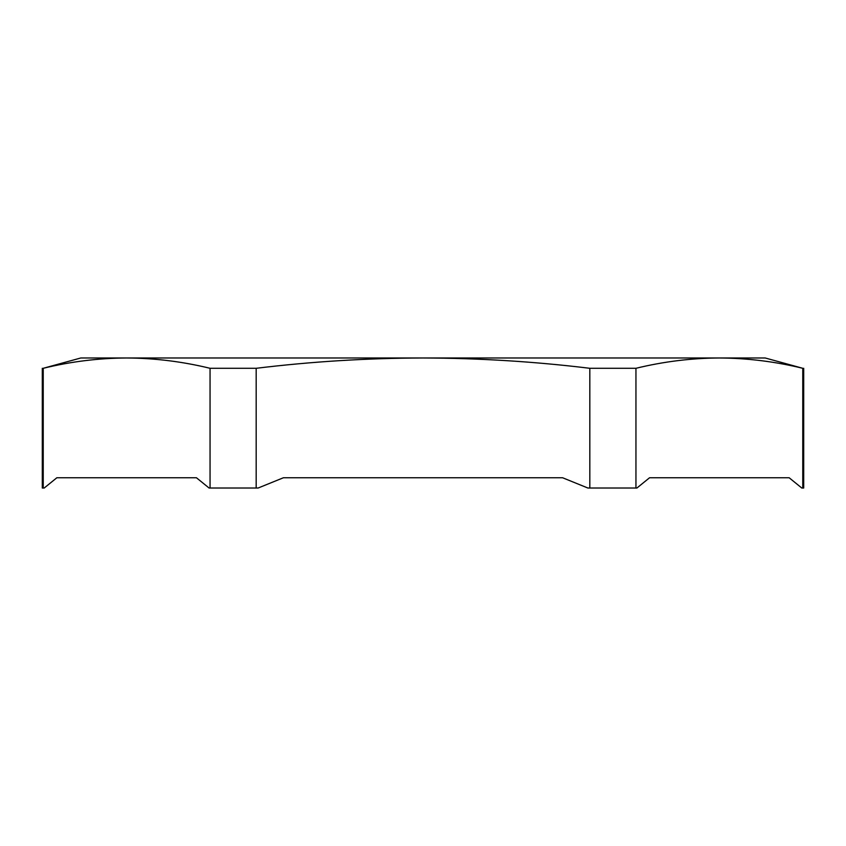 <?xml version="1.0" encoding="UTF-8"?>
<svg xmlns="http://www.w3.org/2000/svg" width="846" height="846" viewBox="0 0 846 846"><rect width="100%" height="100%" fill="white"/><g stroke="black" fill="none" stroke-linecap="round" stroke-linejoin="round"><path stroke-width="1.27" d="M42.3 368.296L42.3 488.015L44.214 488.015L56.851 477.757L196.441 477.757L133.509 477.757L196.441 477.757L209.078 488.015L210.051 488.015L210.051 368.296L256.179 368.296C311.444 361.57 367.058 358.133 423 357.985L231.593 357.985L423 357.985C478.942 358.133 534.556 361.57 589.821 368.296L635.949 368.296C663.581 361.57 691.383 358.133 719.354 357.985L80.793 357.985L43.231 368.296C70.863 361.57 98.675 358.133 126.646 357.985C154.617 358.133 182.419 361.57 210.051 368.296M210.051 488.015L258.136 488.015L283.41 477.757L562.59 477.757L587.864 488.015L589.821 488.015L589.821 368.296M589.821 488.015L636.922 488.015L649.559 477.757L789.149 477.757L801.786 488.015L789.149 477.757M765.207 357.985L719.354 357.985C747.325 358.133 775.137 361.57 802.769 368.296L765.207 357.985M43.231 488.015L43.231 368.296M256.179 488.015L256.179 368.296M283.41 477.757L562.59 477.757L283.41 477.757M635.949 488.015L635.949 368.296M803.7 368.296L803.7 488.015L802.769 488.015L802.769 368.296M802.769 488.015L801.786 488.015"/></g></svg>
